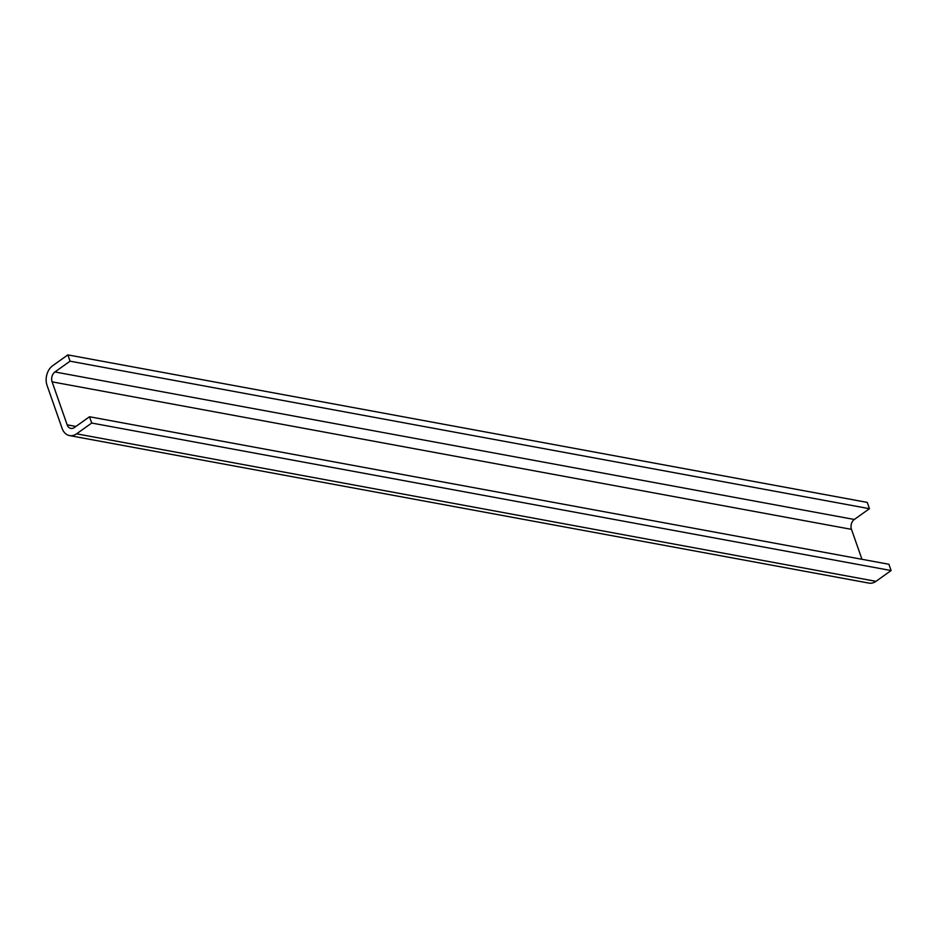 <?xml version="1.0" encoding="UTF-8"?>
<svg xmlns="http://www.w3.org/2000/svg" width="938" height="938" viewBox="0 0 938 938"><rect width="100%" height="100%" fill="white"/><g stroke="black" fill="none" stroke-linecap="round" stroke-linejoin="round"><path stroke-width="1.41" d="M891.1 570.55L888.896 564.266L89.52 416.753L74.395 427.529A7.293 5.429 -79.5 0 1 70.866 428.42A7.293 5.429 -79.5 0 1 67.161 424.832L52.106 381.848A7.293 5.429 100.5 0 1 54.943 371.964L70.057 361.189L67.853 354.892L52.739 365.668A14.598 10.857 -79.5 0 0 47.064 385.436L62.119 428.42A14.598 10.857 -79.5 0 0 69.553 435.595A14.598 10.857 -79.5 0 0 76.599 433.825L91.725 423.038L891.1 570.55L875.986 581.337A14.598 10.857 100.5 0 1 868.928 583.108L69.553 435.595M89.52 416.753L91.725 423.038M861.963 559.294L851.481 529.36A7.293 5.429 100.5 0 1 854.319 519.476L869.444 508.701L70.057 361.189M869.444 508.701L867.24 502.405L67.853 354.892M76.599 433.825L875.986 581.337M67.161 424.832L75.919 426.45M54.943 371.964L854.319 519.476M851.481 529.36L52.106 381.848"/></g></svg>
